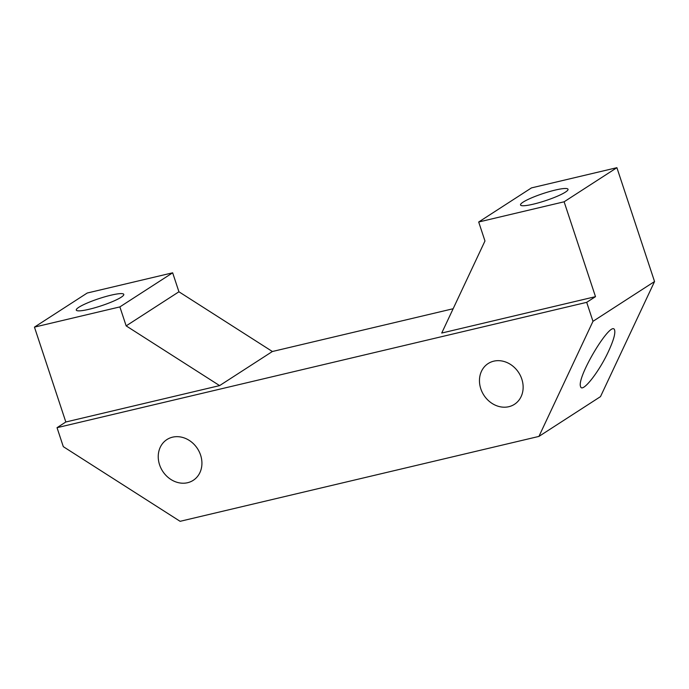 <?xml version="1.0" encoding="UTF-8"?>
<svg xmlns="http://www.w3.org/2000/svg" width="689" height="689" viewBox="0 0 689 689"><rect width="100%" height="100%" fill="white"/><g stroke="black" fill="none" stroke-linecap="round" stroke-linejoin="round"><path stroke-width="1.03" d="M608.499 351.373C598.913 372.249 582.093 393.453 580.586 386.581C576.28 377.408 611.996 318.344 614.648 330.229C615.449 333.683 613.399 340.736 608.499 351.373M555.162 190.086A25.019 3.764 161.7 0 1 568.029 189.26A25.019 3.764 161.7 0 1 545.455 200.697A25.019 3.764 161.7 0 1 520.522 204.977A25.019 3.764 161.7 0 1 531.391 197.941A25.019 3.764 161.7 0 1 555.162 190.086M110.92 295.202A25.019 3.764 161.7 0 1 123.787 294.384A25.019 3.764 161.7 0 1 101.214 305.813A25.019 3.764 161.7 0 1 76.281 310.093A25.019 3.764 161.7 0 1 87.15 303.065A25.019 3.764 161.7 0 1 110.92 295.202M65.825 421.995L34.45 327.12L119.877 306.906L126.156 325.88L219.602 385.607L65.825 421.995L57.032 427.68L63.302 446.653L180.113 521.315L538.927 436.413L592.979 321.324L586.701 302.342L57.032 427.68M595.494 296.658L441.727 333.045L484.97 240.978L478.691 222.004L564.119 201.791L595.494 296.658L586.701 302.342M453.147 308.732L272.379 351.511L178.933 291.783L172.655 272.81L87.227 293.023L34.45 327.12M478.691 222.004L531.469 187.899L616.896 167.685L654.55 281.534L592.979 321.324M616.896 167.685L564.119 201.791M187.615 482.713A24.261 20.748 57.1 0 1 160.907 468.089A24.261 20.748 57.1 0 1 166.919 439.565A24.261 20.748 57.1 0 1 197.51 448.677A24.261 20.748 57.1 0 1 193.247 480.319A24.261 20.748 57.1 0 1 187.615 482.713M508.835 406.699A24.261 20.748 57.1 0 1 482.128 392.075A24.261 20.748 57.1 0 1 488.139 363.559A24.261 20.748 57.1 0 1 518.731 372.671A24.261 20.748 57.1 0 1 514.468 404.305A24.261 20.748 57.1 0 1 508.835 406.699M654.55 281.534L600.498 396.623L538.927 436.413M172.655 272.81L119.877 306.906M178.933 291.783L126.156 325.88M272.379 351.511L219.602 385.607"/></g></svg>
